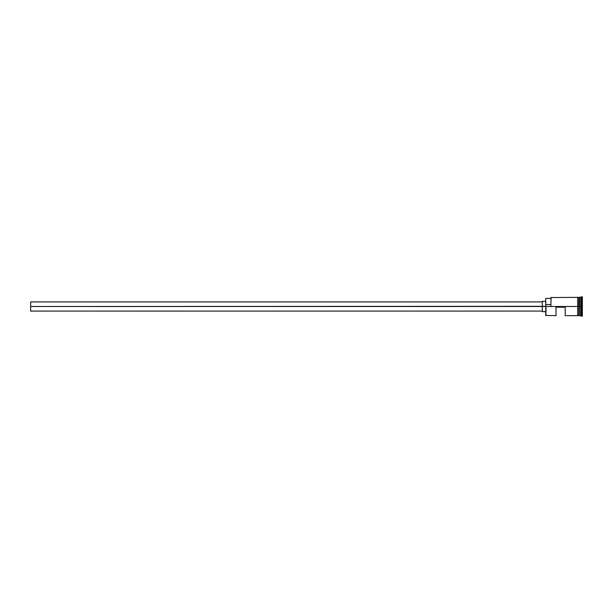<?xml version="1.0" encoding="UTF-8"?>
<svg xmlns="http://www.w3.org/2000/svg" width="613" height="613" viewBox="0 0 613 613"><rect width="100%" height="100%" fill="white"/><g stroke="black" fill="none" stroke-linecap="round" stroke-linejoin="round"><path stroke-width="0.92" d="M545.953 306.5L545.723 315.427L545.723 306.316L30.65 306.5L30.65 311.082L30.65 306.5L542.29 306.5L542.29 311.649L542.29 306.5L545.723 306.5L545.723 304.546L550.872 304.546L545.723 304.546L545.723 298.431L545.953 315.657L545.953 306.5L577.768 306.5L545.953 306.5M579.714 297.458L579.599 315.542L579.829 297.343L579.829 306.5L580.978 306.5L580.978 315.657L581.545 296.769L581.545 306.5L582.35 306.5L582.35 296.769L582.35 316.231L582.35 306.5L581.545 306.5L581.545 316.231L581.545 306.5L579.829 306.5L579.829 297.343L579.829 306.5L579.492 297.343L579.492 306.5L578.343 306.5L578.343 315.71L578.343 306.5L577.768 306.5L577.768 315.71L577.768 297.29L577.768 306.5L578.343 306.5L578.343 297.29L578.343 306.5L579.492 306.5L579.492 297.343L578.343 297.343M556.022 315.657L556.022 307.19L565.178 307.19L565.178 315.657L565.178 307.19L556.022 307.19L556.022 315.657L545.723 315.427M579.599 315.542L579.829 306.5L579.829 315.657L582.35 316.231M550.872 306.316L551.102 297.343L550.872 306.316M580.978 306.5L580.978 297.343L580.978 306.5M578.343 306.5L578.343 297.29L577.768 297.29L577.768 315.71L578.343 315.71L578.343 306.5M579.599 306.5L579.599 315.542L579.599 306.5M579.829 306.5L579.829 315.657L579.829 306.5M542.29 301.351L542.29 306.5L542.29 301.351L545.723 301.351M30.65 301.918L30.65 306.5L30.65 301.918L542.29 301.918M542.29 311.082L30.65 311.082M545.723 311.649L542.29 311.649M577.768 315.657L565.178 315.657M579.492 315.657L578.343 315.657M582.35 296.769L579.829 297.343M577.768 297.343L550.872 297.573M545.723 298.431L550.872 298.431"/></g></svg>
